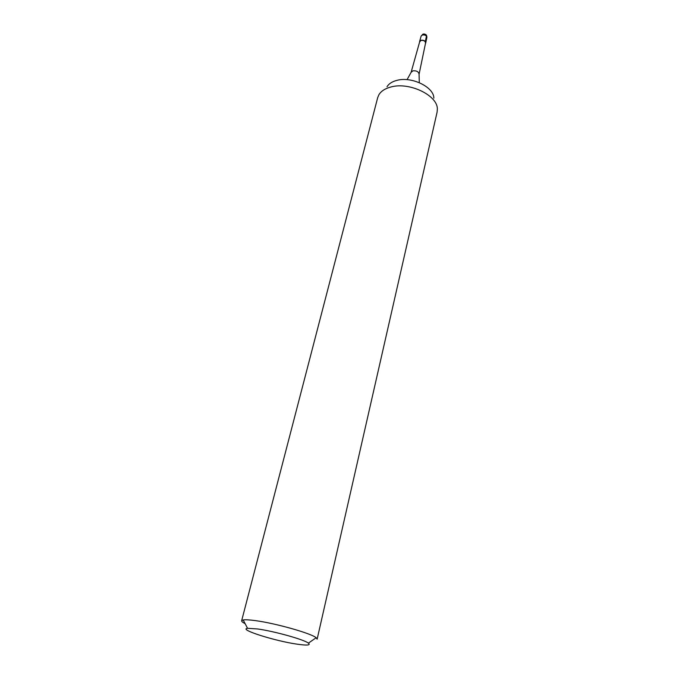 <?xml version="1.0" encoding="UTF-8"?>
<svg xmlns="http://www.w3.org/2000/svg" width="679" height="679" viewBox="0 0 679 679"><rect width="100%" height="100%" fill="white"/><g stroke="black" fill="none" stroke-linecap="round" stroke-linejoin="round"><path stroke-width="1.02" d="M421.056 40.239C423.891 40.01 425.444 40.918 425.716 42.947L425.47 43.481C425.886 41.224 424.417 40.146 421.056 40.239L419.597 42.056L421.056 40.239M390.934 86.988C385.137 88.499 381.114 91.096 378.882 94.78L377.694 97.632L241.648 620.75L243.184 619.944C245.34 619.587 249.312 619.8 255.075 620.581C275.173 623.169 311.254 633.354 316.151 637.734L317.144 639.151L437.098 112.111L437.352 109.03C437.675 95.4 409.335 81.709 390.934 86.988M433.847 98.149C434.008 87.065 411.466 76.133 396.731 80.411C392.08 81.641 388.838 83.746 387.005 86.734M245.127 623.661C242.666 622.414 241.503 621.446 241.648 620.75M297.105 644.167C275.063 641.061 237.922 629.306 247.555 628.304L257.511 628.949C274.24 631.215 304.15 639.593 308.419 643.14C310.914 645.271 307.146 645.61 297.105 644.167M419.07 74.283L425.563 43.023C425.3 41.071 423.815 40.205 421.099 40.426L419.724 41.597L411.101 72.339L412.951 70.82C416.651 70.574 418.688 71.728 419.07 74.283L419.299 82.643M424.519 34.621C425.962 34.332 426.607 34.841 426.463 36.148L425.309 41.512M423.654 33.967C425.903 34.077 426.972 35.257 426.853 37.506C426.59 35.58 425.13 34.731 422.474 34.952L421.124 36.106L419.63 41.427M422.907 34.145L421.124 36.106M426.853 37.506L425.725 42.913M247.555 628.304L243.184 619.944M308.419 643.14L316.151 637.734M411.101 72.339L407.061 79.664"/></g></svg>
